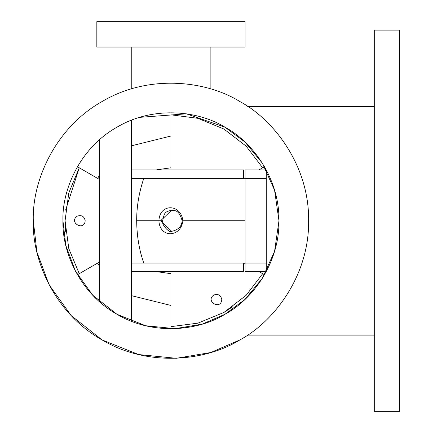 <?xml version="1.0" encoding="UTF-8"?>
<svg xmlns="http://www.w3.org/2000/svg" width="433" height="433" viewBox="0 0 433 433"><rect width="100%" height="100%" fill="white"/><g stroke="black" fill="none" stroke-linecap="round" stroke-linejoin="round"><path stroke-width="0.65" d="M33.298 220.738C31.972 259.768 54.563 313.319 102.134 339.959C148.984 367.834 206.66 360.624 239.795 339.959C274.262 321.595 309.346 275.247 308.632 220.738C309.346 166.223 274.262 119.876 239.795 101.511C206.66 80.847 148.984 73.637 102.134 101.511C54.563 128.152 31.972 181.708 33.298 220.738L36.924 252.109L49.183 284.93L71.228 315.625L102.134 339.959L138.657 354.557L176.258 358.302L210.817 352.505L239.795 339.959M62.947 220.738C61.908 190.114 79.634 148.091 116.959 127.194C153.715 105.322 198.974 110.978 224.971 127.194C252.011 141.602 279.539 177.963 278.976 220.738C279.539 263.508 252.011 299.869 224.971 314.277C198.974 330.493 153.715 336.154 116.959 314.277C79.634 293.379 61.908 251.356 62.947 220.738L65.794 245.354L75.412 271.107L92.711 295.187L116.959 314.277L145.612 325.735L175.121 328.669L202.233 324.128L224.971 314.277L244.867 299.512L262.36 278.3L274.571 251.281L278.976 220.738L274.571 190.19L262.36 163.171L244.867 141.964L224.971 127.194L186.396 113.83L139.697 117.348M374.285 220.738L374.285 411.35L399.702 411.35L399.702 30.121L374.285 30.121L374.285 220.738M245.094 178.38L245.094 169.904L266.273 169.904L266.273 263.096L245.094 263.096L266.273 263.096L266.273 271.567L245.094 271.567L245.094 178.38L266.273 178.38L143.799 178.38C139.004 192.501 136.633 206.617 136.676 220.738C136.839 236.072 139.209 250.187 143.799 263.096L245.094 263.096M131.388 178.38L143.799 178.38L131.388 178.38M162.375 220.738L160.643 220.738L171.701 210.146C174.104 210.99 178.813 208.744 182.12 220.738L182.888 220.738C180.913 237.739 159.674 238.312 158.911 220.738C159.669 203.158 180.913 203.732 182.888 220.738L245.094 220.738M143.799 263.096L131.388 263.096L143.799 263.096M185.789 271.567L156.14 271.567L170.965 273.683L170.965 305.454L131.388 295.642M131.388 145.829L170.965 136.016L170.965 167.787L156.14 169.904L185.789 169.904M85.187 220.738C84.327 231.704 68.181 222.378 77.247 216.148C81.583 214.752 84.229 216.284 85.187 220.738M221.793 299.604C220.933 310.575 204.787 301.249 213.853 295.019C218.189 293.623 220.835 295.154 221.793 299.604M262.674 273.683L246.188 295.274L223.915 312.447L197.908 323.148L170.965 326.634M79.255 273.683L68.804 248.612L65.069 220.738L68.804 192.864L79.255 167.787L65.6 210.146M170.965 114.837L197.908 118.323L223.915 129.029L246.188 146.197L262.674 167.787L246.188 146.197L223.915 129.029L197.908 118.323L170.965 114.837M223.931 312.431L232.819 306.688M65.069 220.76L65.6 231.325M264.509 166.727L259.004 169.904M245.094 177.936L244.331 178.38M244.331 263.096L245.094 263.535M259.004 271.567L264.509 274.744M99.622 179.543L97.598 178.38L99.622 175.051M77.42 166.727L97.598 178.38M170.965 136.016L170.965 112.721M170.965 328.75L170.965 305.454M99.622 266.419L97.598 263.096L77.42 274.744M97.598 263.096L99.622 261.927M131.388 169.904L243.638 169.904L243.638 178.38M243.638 263.096L243.638 271.567L131.388 271.567M131.388 120.233L131.388 321.237M99.622 301.833L99.622 139.637M96.835 21.65L245.094 21.65L245.094 47.067L96.835 47.067L96.835 21.65M210.146 88.765L210.146 47.067M171.695 210.146C164.697 212.132 164.464 212.083 162.759 220.738C160.876 224.63 170.153 233.76 171.701 231.325L160.643 220.738L136.676 220.738M247.589 106.366L374.285 106.366M374.285 335.104L247.589 335.104M182.12 220.738C181.828 226.362 178.358 229.891 171.695 231.325M131.784 47.067L131.784 88.765"/></g></svg>
